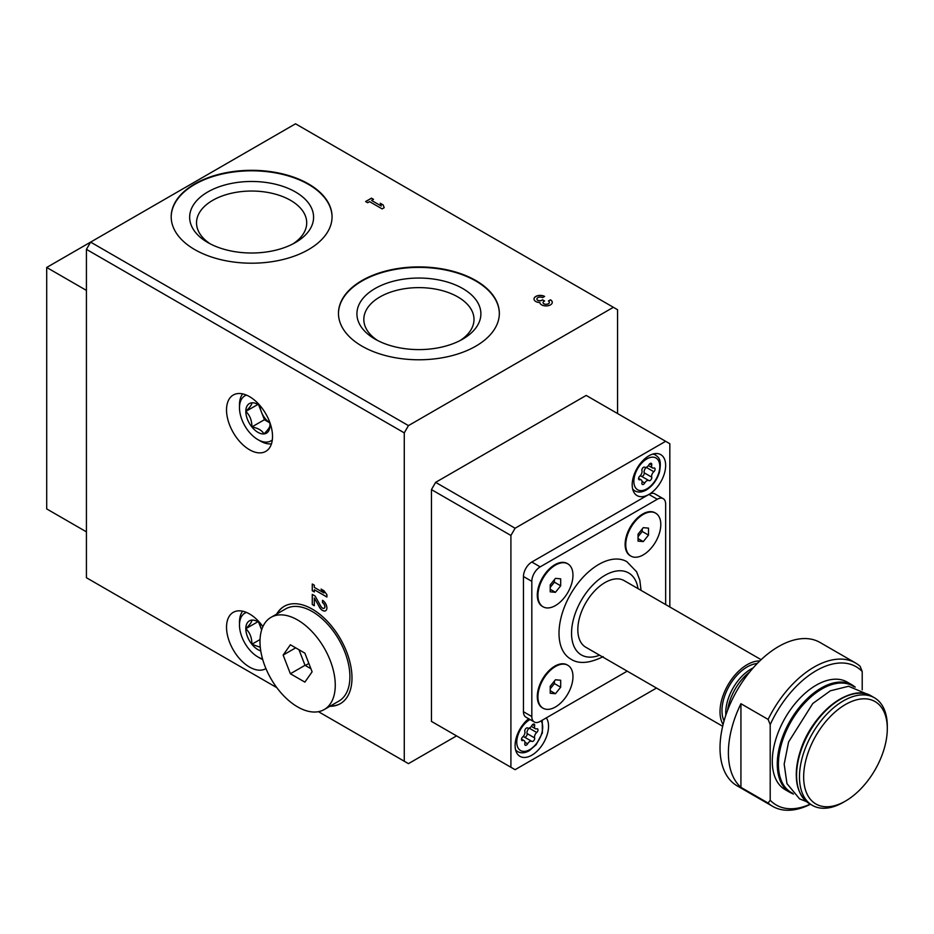 <?xml version="1.0" encoding="UTF-8"?>
<svg xmlns="http://www.w3.org/2000/svg" width="934" height="934" viewBox="0 0 934 934"><rect width="100%" height="100%" fill="white"/><g stroke="black" fill="none" stroke-linecap="round" stroke-linejoin="round"><path stroke-width="1.4" d="M617.561 413.54L617.561 309.714L613.369 307.298L408.45 425.612L404.27 432.862L404.27 761.233L408.45 763.65L456.551 735.887M810.245 804.151A79.845 46.093 -60 0 1 770.2 800.228L770.2 724.644A79.845 46.093 -60 0 1 862.21 671.523L862.21 689.841M790.129 792.534L785.155 789.662A62.099 35.854 -60 0 1 785.155 717.954A62.099 35.854 -60 0 1 847.255 682.1L852.228 684.972A62.099 35.854 -60 0 0 790.129 720.826A62.099 35.854 -60 0 0 790.129 792.534L793.468 794.098M770.2 724.644L768.11 719.413A82.799 47.809 -60 0 1 855.509 662.965A82.799 47.809 -60 0 1 860.121 666.292L862.21 671.523M810.443 804.267A82.799 47.809 -60 0 1 772.71 806.381A82.799 47.809 -60 0 1 768.11 803.053L770.2 800.228M772.71 806.381L737.171 785.856A82.799 47.809 -60 0 1 737.159 690.249A82.799 47.809 -60 0 1 819.97 642.44L855.509 662.965M768.11 803.053L740.931 787.362A82.799 47.809 120 0 1 740.931 703.722L740.931 787.362M768.11 719.413L740.931 703.722M665.65 604.567L665.65 504.091A11.827 6.83 120 0 0 663.198 498.674A11.827 6.83 120 0 0 657.291 499.258L540.191 566.868A11.827 6.83 120 0 0 531.82 581.345L531.82 716.565A11.827 6.83 120 0 0 534.271 721.982A11.827 6.83 120 0 0 540.191 721.398L627.204 671.149M663.198 498.674L654.839 493.841A11.827 6.83 120 0 0 648.92 494.425L531.82 562.034A11.827 6.83 120 0 0 523.46 576.523L523.46 711.731A11.827 6.83 120 0 0 525.912 717.149L534.271 721.982M567.522 563.704A24.786 14.302 120 0 0 567.218 563.506A24.786 14.302 120 0 0 554.819 564.743A24.786 14.302 120 0 0 538.638 586.575A24.786 14.302 120 0 0 542.432 606.435A24.786 14.302 120 0 0 542.747 606.61M567.522 665.113A24.786 14.302 120 0 0 567.218 664.926A24.786 14.302 120 0 0 554.819 666.152A24.786 14.302 120 0 0 538.638 687.984A24.786 14.302 120 0 0 542.432 707.844A24.786 14.302 120 0 0 542.747 708.019M655.353 513A24.786 14.302 120 0 0 655.038 512.801A24.786 14.302 120 0 0 642.65 514.039A24.786 14.302 120 0 0 626.457 535.871A24.786 14.302 120 0 0 630.252 555.73A24.786 14.302 120 0 0 630.578 555.905M641.063 590.37L639.813 580.131L636.579 571.748L626.831 561.661A56.192 32.445 120 0 0 598.741 564.451A56.192 32.445 120 0 0 562.034 613.965A56.192 32.445 120 0 0 570.639 658.984C578.531 664.261 589.366 663.49 603.177 656.637M669.83 606.983L669.83 443.72L665.65 441.303L515.089 528.235L510.91 535.474L510.91 767.269L515.089 769.686L656.485 688.054M515.089 528.235L435.629 482.353L586.19 395.432L665.65 441.303M435.629 482.353L431.45 489.603L510.91 535.474M431.45 489.603L431.45 721.398L510.91 767.269M431.45 721.398L435.629 723.815M648.92 494.425A23.654 13.66 -60 0 1 637.093 495.604A23.654 13.66 -60 0 1 637.093 468.284A23.654 13.66 -60 0 1 660.747 454.624A23.654 13.66 -60 0 1 664.378 473.585A23.654 13.66 -60 0 1 648.92 494.425L657.291 499.258M528.656 718.736A23.654 13.66 120 0 0 515.825 739.448A23.654 13.66 120 0 0 519.993 756.365A23.654 13.66 120 0 0 531.82 755.197A23.654 13.66 120 0 0 546.308 737.171A23.654 13.66 120 0 0 546.308 717.861M408.45 425.612L90.61 242.116L295.529 123.802L613.369 307.298M371.604 200.448L373.507 199.351L371.463 198.171L365.603 201.546L367.657 202.725L369.56 201.627L382.146 208.901L384.189 207.722L383.173 204.931L380.243 203.238L381.27 206.029L371.604 200.448L381.27 206.029M536.898 299.067L536.898 298.973A3.316 1.915 0 0 1 538.941 297.21A3.316 1.915 0 0 1 542.549 297.619L544.604 296.44A6.211 3.584 0 0 0 537.832 295.658A6.211 3.584 0 0 0 534.003 298.973A6.211 3.584 0 0 0 539.864 302.558A6.211 3.584 0 0 0 546.238 305.932A6.211 3.584 0 0 0 552.274 302.347A6.211 3.584 0 0 0 550.453 299.814L548.41 301.005A3.316 1.915 0 0 1 549.379 302.347A3.316 1.915 0 0 1 545.211 304.204A2.895 1.67 0 0 1 543.063 302.581A2.895 1.67 0 0 1 543.903 301.402L544.604 301.005L542.549 299.814L541.86 300.223A2.895 1.67 0 0 1 537.003 299.464A3.316 1.915 0 0 1 536.898 298.973A3.316 1.915 0 0 0 536.898 299.067A3.316 1.915 0 0 0 537.003 299.569A2.895 1.67 0 0 0 541.86 300.316L541.86 300.223M475.78 280.504A80.441 46.443 180 0 1 499.34 313.334A80.441 46.443 180 0 1 418.911 359.777A80.441 46.443 180 0 1 338.47 313.334A80.441 46.443 180 0 1 388.124 270.44A80.441 46.443 180 0 1 475.78 280.504M308.5 183.916A80.441 46.443 180 0 1 332.06 216.758A80.441 46.443 180 0 1 251.62 263.201A80.441 46.443 180 0 1 171.191 216.758A80.441 46.443 180 0 1 220.844 173.852A80.441 46.443 180 0 1 308.5 183.916M86.43 290.404L46.7 267.463L90.61 242.116L86.43 249.355L404.27 432.862M319.335 607.042A6.211 3.584 -120 0 0 325.616 610.754A6.211 3.584 -120 0 0 326.561 605.781A6.211 3.584 -120 0 0 322.51 600.305L322.51 602.675A3.316 1.915 -120 0 1 324.67 605.594A3.316 1.915 -120 0 1 324.168 608.244A3.316 1.915 -120 0 1 320.817 606.259L315.097 596.02L312.26 594.386L312.26 604.531L314.314 605.711L314.314 598.064L319.416 606.995A6.211 3.584 -120 0 0 325.651 610.731M314.314 587.393L314.314 585.186L312.26 584.007L312.26 590.767L314.314 591.946L314.314 589.751L326.9 597.024L326.9 594.654L323.97 590.767L321.051 589.074L323.97 592.962L314.314 587.393M276.651 614.093A56.192 32.445 60 0 1 284.17 606.341A56.192 32.445 60 0 1 312.26 609.12A56.192 32.445 60 0 1 348.966 658.633A56.192 32.445 60 0 1 340.361 703.652A56.192 32.445 60 0 1 329.889 706.291M249.53 396.635A32.527 18.785 60 0 1 270.778 425.309A32.527 18.785 60 0 1 265.793 451.367A32.527 18.785 60 0 1 233.267 432.594A32.527 18.785 60 0 1 233.267 395.024A32.527 18.785 60 0 1 249.53 396.635M265.933 668.592A32.527 18.785 60 0 1 265.793 668.674A32.527 18.785 60 0 1 233.267 649.901A32.527 18.785 60 0 1 233.267 612.342A32.527 18.785 60 0 1 249.53 613.953A32.527 18.785 60 0 1 262.909 626.621M86.43 249.355L86.43 577.737L276.814 687.658M318.436 711.673L404.27 761.233M46.7 267.463L46.7 508.913L86.43 531.855M843.39 802.283L845.48 801.068A59.146 34.149 -60 0 1 803.66 776.925A59.146 34.149 -60 0 1 845.48 704.493A59.146 34.149 -60 0 1 887.3 728.637A59.146 34.149 -60 0 1 845.48 801.068L843.39 802.283A62.099 35.854 -60 0 1 812.335 805.353A62.099 35.854 -60 0 1 812.335 733.645A62.099 35.854 -60 0 1 874.434 697.791A62.099 35.854 -60 0 1 887.3 726.22L887.3 728.637M727.574 710.365A38.446 22.194 -60 0 1 749.792 671.873M725.835 715.199A35.667 20.595 -60 0 1 753.119 667.962M724.048 720.955A35.667 20.595 -60 0 1 729.372 685.743A35.667 20.595 -60 0 1 757.205 663.537M723.103 724.492A38.446 22.194 -60 0 1 727.983 684.937A38.446 22.194 -60 0 1 759.786 660.957M722.671 726.267L585.793 647.239A38.446 22.194 -60 0 1 585.781 602.85A38.446 22.194 -60 0 1 624.227 580.656L761.117 659.684M643.281 514.4A24.786 14.302 120 0 0 627.088 536.233A24.786 14.302 120 0 0 630.882 556.092A24.786 14.302 120 0 0 655.668 541.778A24.786 14.302 120 0 0 655.668 513.175A24.786 14.302 120 0 0 643.281 514.4M648.5 528.13L648.5 535.1L643.281 541.603L638.05 541.136L638.05 534.166L643.281 527.663L648.5 528.13M555.45 666.514A24.786 14.302 120 0 0 539.257 688.346A24.786 14.302 120 0 0 543.063 708.206A24.786 14.302 120 0 0 567.837 693.904A24.786 14.302 120 0 0 567.837 665.288A24.786 14.302 120 0 0 555.45 666.514M560.68 680.244L560.68 687.214L555.45 693.717L550.219 693.25L550.219 686.28L555.45 679.777L560.68 680.244M555.45 565.105A24.786 14.302 120 0 0 539.257 586.937A24.786 14.302 120 0 0 543.063 606.796A24.786 14.302 120 0 0 567.837 592.483A24.786 14.302 120 0 0 567.837 563.879A24.786 14.302 120 0 0 555.45 565.105M560.68 578.835L560.68 585.805L555.45 592.308L550.219 591.841L550.219 584.871L555.45 578.368L560.68 578.835M638.05 538.579L643.281 541.603M638.05 536.676L642.23 531.481L648.5 535.1M642.23 531.481L642.23 528.959M550.219 589.284L555.45 592.308M550.219 587.381L554.411 582.186L560.68 585.805M554.411 582.186L554.411 579.664M550.219 690.693L555.45 693.717M550.219 688.79L554.411 683.595L560.68 687.214M554.411 683.595L554.411 681.073M171.191 217.003A80.441 46.443 180 0 1 221.031 174.296A80.441 46.443 180 0 1 308.5 184.407A80.441 46.443 180 0 1 332.06 217.003M295.436 191.949A61.971 35.772 180 0 1 295.436 242.536A61.971 35.772 180 0 1 207.803 242.536A61.971 35.772 180 0 1 207.803 191.949A61.971 35.772 180 0 1 295.436 191.949M210.372 243.937A55.094 31.814 180 0 1 196.525 222.852A55.094 31.814 180 0 1 230.535 193.466A55.094 31.814 180 0 1 290.579 200.355A55.094 31.814 180 0 1 306.714 222.852A55.094 31.814 180 0 1 292.867 243.937M338.47 313.579A80.441 46.443 180 0 1 388.322 270.872A80.441 46.443 180 0 1 475.78 280.982A80.441 46.443 180 0 1 499.34 313.579M462.727 288.524A61.971 35.772 180 0 1 462.727 339.124A61.971 35.772 180 0 1 375.083 339.124A61.971 35.772 180 0 1 375.083 288.524A61.971 35.772 180 0 1 462.727 288.524M377.663 340.525A55.094 31.814 180 0 1 363.816 319.428A55.094 31.814 180 0 1 397.826 290.042A55.094 31.814 180 0 1 457.858 296.942A55.094 31.814 180 0 1 474.005 319.428A55.094 31.814 180 0 1 460.147 340.525M544.51 296.487A6.211 3.584 0 0 0 537.821 295.763A6.211 3.584 0 0 0 534.003 299.02M552.274 302.406A6.211 3.584 0 0 0 550.453 299.919L550.453 299.814M550.453 299.919L548.491 301.052M543.063 302.628A2.895 1.67 0 0 0 543.063 302.674A2.895 1.67 0 0 0 545.211 304.297A3.316 1.915 0 0 0 549.379 302.453A3.316 1.915 0 0 0 549.379 302.406M544.51 301.052L542.549 299.814M542.549 299.919L541.86 300.316M373.425 199.397L371.463 198.171M371.463 198.265L365.684 201.592M384.166 207.733L383.173 204.931M383.173 205.025L380.29 203.355M340.56 703.536A56.192 32.445 60 0 1 330.297 706.046M277.071 613.848A56.192 32.445 60 0 1 284.38 606.213M312.341 584.054L312.26 590.767M312.341 590.72L314.314 591.852M326.9 596.931L314.314 589.751M321.261 589.202L323.97 592.962M322.592 600.352L322.51 602.675M324.203 608.221A3.316 1.915 -120 0 0 324.25 608.197A3.316 1.915 -120 0 0 324.752 605.547A3.316 1.915 -120 0 0 322.592 602.628M312.341 594.444L312.26 604.531M312.341 604.485L314.314 605.617M319.416 606.995L314.314 598.064M531.831 741.374A2.335 1.354 120 0 0 531.866 741.398A2.335 1.354 120 0 0 533.886 740.522A2.335 1.354 120 0 0 534.622 737.918A4.086 2.358 120 0 1 536.723 732.489A2.335 1.354 120 0 0 537.926 730.458A2.335 1.354 120 0 0 537.505 728.835A2.335 1.354 120 0 0 536.723 728.789A4.086 2.358 120 0 1 535.345 728.695A4.086 2.358 120 0 1 534.622 725.788A2.335 1.354 120 0 0 534.201 724.13A2.335 1.354 120 0 0 531.831 725.543A4.086 2.358 120 0 1 527.687 728.006A4.086 2.358 120 0 1 527.628 727.971A2.335 1.354 120 0 0 527.593 727.948A2.335 1.354 120 0 0 525.585 728.824A2.335 1.354 120 0 0 524.85 731.439A4.086 2.358 120 0 1 522.748 736.856A2.335 1.354 120 0 0 521.534 738.887A2.335 1.354 120 0 0 521.954 740.51A2.335 1.354 120 0 0 522.748 740.569A4.086 2.358 120 0 1 524.114 740.662A4.086 2.358 120 0 1 524.85 743.557A2.335 1.354 120 0 0 525.258 745.215A2.335 1.354 120 0 0 527.628 743.803A4.086 2.358 120 0 1 531.773 741.339A4.086 2.358 120 0 1 531.831 741.374M648.932 480.613A2.335 1.354 120 0 0 648.967 480.625A2.335 1.354 120 0 0 650.975 479.749A2.335 1.354 120 0 0 651.722 477.146A4.086 2.358 120 0 1 653.823 471.728A2.335 1.354 120 0 0 655.026 469.697A2.335 1.354 120 0 0 654.606 468.062A2.335 1.354 120 0 0 653.823 468.016A4.086 2.358 120 0 1 652.446 467.922A4.086 2.358 120 0 1 651.722 465.027A2.335 1.354 120 0 0 651.302 463.369A2.335 1.354 120 0 0 648.932 464.77A4.086 2.358 120 0 1 644.787 467.233A4.086 2.358 120 0 1 644.729 467.198A2.335 1.354 120 0 0 644.694 467.187A2.335 1.354 120 0 0 642.674 468.051A2.335 1.354 120 0 0 641.938 470.666A4.086 2.358 120 0 1 639.837 476.083A2.335 1.354 120 0 0 638.634 478.115A2.335 1.354 120 0 0 639.054 479.737A2.335 1.354 120 0 0 639.837 479.796A4.086 2.358 120 0 1 641.214 479.889A4.086 2.358 120 0 1 641.938 482.785A2.335 1.354 120 0 0 642.359 484.442A2.335 1.354 120 0 0 644.729 483.03A4.086 2.358 120 0 1 648.873 480.566A4.086 2.358 120 0 1 648.932 480.613M524.394 737.078A2.335 1.354 120 0 0 526.391 736.132A2.335 1.354 120 0 0 527.091 733.564A4.086 2.358 120 0 1 529.193 728.146A2.335 1.354 120 0 0 529.368 727.983M531.715 741.304L524.301 737.031A4.086 2.358 120 0 0 524.243 736.996A4.086 2.358 120 0 0 522.561 737.019M641.495 476.317A2.335 1.354 120 0 0 643.491 475.359A2.335 1.354 120 0 0 644.191 472.802A4.086 2.358 120 0 1 646.293 467.385A2.335 1.354 120 0 0 646.468 467.222M648.815 480.543L641.401 476.258A4.086 2.358 120 0 0 641.343 476.223A4.086 2.358 120 0 0 639.662 476.247M260.282 647.297L251.865 644.262C251.97 637.899 249.95 632.715 245.817 628.71C249.927 624.648 251.947 621.787 251.865 620.118A17.069 9.854 60 0 1 257.901 621.74A17.069 9.854 60 0 1 260.703 623.749M260.749 650.87A17.069 9.854 60 0 1 251.865 644.262A17.069 9.854 60 0 1 245.817 628.71A17.069 9.854 60 0 1 251.865 620.118M262.536 658.925A26.024 15.026 60 0 1 257.901 656.929A26.024 15.026 60 0 1 239.489 625.056A26.024 15.026 60 0 1 246.483 612.424M262.723 659.567A29.573 17.069 60 0 1 260.399 658.377L257.901 656.929M239.489 625.056L239.489 622.161A29.573 17.069 60 0 1 242.677 611.198M261.648 629.901A14.781 8.534 60 0 1 261.392 629.247L261.648 629.913M258.66 622.219L261.392 629.247A14.781 8.534 60 0 1 260.002 623.176M257.761 621.811L245.817 628.71M260.037 639.545L251.865 644.262M269.634 421.911A17.069 9.854 60 0 1 269.973 425.344C270.078 426.966 268.07 429.827 263.937 433.925C262.022 430.399 257.994 428.076 251.865 426.955C251.97 420.592 249.95 415.408 245.817 411.404C249.927 407.341 251.947 404.48 251.865 402.811A17.069 9.854 60 0 1 257.901 404.434A17.069 9.854 60 0 1 260.703 406.43M269.973 425.344A17.069 9.854 60 0 1 263.937 433.925A17.069 9.854 60 0 1 251.865 426.955A17.069 9.854 60 0 1 245.817 411.404A17.069 9.854 60 0 1 251.865 402.811M272.331 439.879A26.024 15.026 60 0 1 257.901 439.622A26.024 15.026 60 0 1 239.489 407.749A26.024 15.026 60 0 1 246.483 395.117M271.49 443.79A29.573 17.069 60 0 1 260.399 441.07L257.901 439.622M239.489 407.749L239.489 404.854A29.573 17.069 60 0 1 242.677 393.891M269.786 422.798A14.781 8.534 60 0 1 261.392 411.941L264.404 419.716L269.786 422.822M258.66 404.912L261.392 411.941A14.781 8.534 60 0 1 260.002 405.87M257.761 404.504L245.817 411.404M264.404 419.716L251.865 426.955M297.631 619.989A53.226 30.729 60 0 1 332.399 666.888A53.226 30.729 60 0 1 324.238 709.548A53.226 30.729 60 0 1 271.012 678.808A53.226 30.729 60 0 1 271.012 617.351A53.226 30.729 60 0 1 297.631 619.989M290.381 644.775L283.142 655.084L290.381 673.753L304.869 682.112L312.108 671.815L304.869 653.146L290.381 644.775M271.012 617.351L285.652 608.898A53.226 30.729 60 0 1 312.26 611.536A53.226 30.729 60 0 1 347.039 658.435A53.226 30.729 60 0 1 338.879 701.095L324.238 709.548M295.681 647.834L283.142 655.084M310.905 668.697L305.021 665.3L290.381 673.753M305.021 665.3L298.985 649.737M308.862 663.444L305.325 665.475M540.191 566.868L531.82 562.034M531.82 581.345L523.46 576.523M531.82 716.565L523.46 711.731M812.335 805.353L809.451 803.684A62.099 35.854 -60 0 1 809.451 731.976A62.099 35.854 -60 0 1 871.55 696.122L874.434 697.791M799.317 791.273A61.504 35.515 -60 0 1 809.019 731.731A61.504 35.515 -60 0 1 855.731 693.553M792.686 793.246A61.504 35.515 -60 0 1 791.156 721.422A61.504 35.515 -60 0 1 854.12 686.829M599.581 655.201A47.319 27.319 -60 0 1 571.596 631.139A47.319 27.319 -60 0 1 603.189 576.418A47.319 27.319 -60 0 1 638.027 588.618M515.743 750.504L517.705 751.636A20.7 11.955 -60 0 1 515.533 749.687M541.078 720.885A18.33 10.589 -60 0 1 529.73 749.64A18.33 10.589 -60 0 1 516.771 741.981A18.33 10.589 -60 0 1 530.033 719.53M632.843 489.731L634.805 490.864A20.7 11.955 -60 0 1 632.633 488.914M652.738 454.099A20.7 11.955 -60 0 1 655.505 455.01L653.543 453.877M646.83 488.879A18.33 10.589 -60 0 1 635.599 472.896A18.33 10.589 -60 0 1 658.061 459.937A18.33 10.589 -60 0 1 646.83 488.879M532.567 724.609L534.622 725.788M529.193 728.146L536.723 732.489M527.091 733.564L534.622 737.918M524.955 742.261L527.628 743.803M521.511 739.856L522.748 740.569M649.655 463.836L651.722 465.027M646.293 467.385L653.823 471.728M644.191 472.802L651.722 477.146M642.055 481.489L644.729 483.03M638.611 479.084L639.837 479.796M809.451 803.684C795.71 793.958 792.744 776.177 800.578 750.341C812.195 712.934 851.178 682.661 871.55 696.122M868.211 694.557L848.586 686.268L830.361 690.798L812.79 703.512L788.6 741.958L784.175 764.129L786.965 783.614L799.597 798.885L806.427 801.582M855.252 687.085L852.228 684.972M630.252 555.73L630.882 556.092M655.038 512.801L655.668 513.175M542.432 707.844L543.063 708.206M567.218 664.926L567.837 665.288M542.432 606.435L543.063 606.796M567.218 563.506L567.837 563.879M517.705 751.636C521.125 753.446 524.966 753.154 529.239 750.726L536.174 744.678L542.374 732.956L542.245 720.207M634.805 490.864C638.226 492.685 642.067 492.381 646.34 489.953C652.574 486.03 656.952 480.111 659.474 472.184C662.008 458.15 658.085 457.368 655.505 455.01M531.306 726.36L535.345 728.695M524.243 736.996L531.773 741.339M521.487 739.144L524.114 740.662M648.406 465.587L652.446 467.922M641.343 476.223L648.873 480.566M638.587 478.371L641.214 479.889"/></g></svg>
